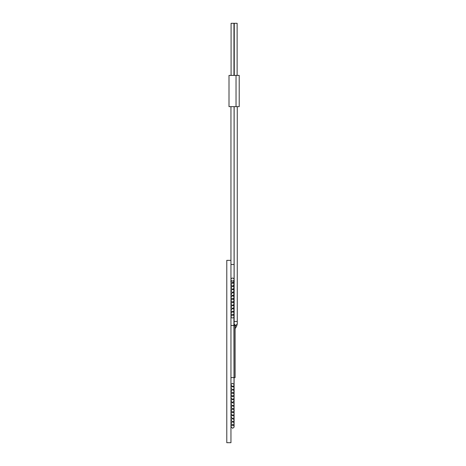 <?xml version="1.0" encoding="UTF-8"?>
<svg xmlns="http://www.w3.org/2000/svg" width="466" height="466" viewBox="0 0 466 466"><rect width="100%" height="100%" fill="white"/><g stroke="black" fill="none" stroke-linecap="round" stroke-linejoin="round"><path stroke-width="0.7" d="M226.785 260.354L230.955 260.354L230.955 442.7L226.785 442.7L226.785 260.354M230.955 317.09L230.961 316.437L232.522 314.911C233.728 315.331 234.252 315.849 234.089 316.472L234.089 384.957C234.363 384.666 233.845 384.147 232.534 383.396C231.194 384.101 230.67 384.625 230.961 384.957L230.961 377.577L235.12 377.577L235.12 325.478L230.955 325.478L230.955 279.786M237.13 75.399L237.13 23.3L234.264 23.3L234.264 75.399M230.955 264.472L234.083 264.472L234.083 106.662L232.517 106.662M236.035 106.662L229.004 106.662L229.004 75.399L236.035 75.399L236.035 106.662L239.215 106.662L239.215 75.399L236.035 75.399M233.949 75.399L233.949 23.3L231.084 23.3L231.084 75.399M235.12 328.693L236.553 326.351L237.258 324.12L237.258 106.662M237.258 324.12L235.697 325.449L234.136 324.12L234.136 106.662M237.258 321.47L234.136 321.47M235.697 325.449L235.12 327.109M232.517 278.091A1.561 1.468 180 0 0 230.955 279.559A1.561 1.468 180 0 0 232.517 281.027A1.561 1.468 180 0 0 234.083 279.559A1.561 1.468 180 0 0 232.517 278.091M230.955 106.662L230.955 260.354M233.623 325.478L234.136 324.12M230.955 423.314L232.517 425.004L233.746 424.41L234.083 423.443L234.083 377.577L234.078 426.809L233.815 427.555L232.517 428.242L230.955 426.681C230.74 426.233 231.264 425.714 232.528 425.12C233.792 425.691 234.311 426.209 234.083 426.681L234.083 264.472M230.955 426.326L230.955 280.748M234.083 277.952L234.083 423.443C234.083 422.703 233.565 422.179 232.534 421.881C231.317 422.464 230.792 422.988 230.955 423.443L230.955 426.681M230.955 422.598L230.955 279.594M234.083 278.027L234.083 281.179C234.579 281.19 234.054 281.709 232.517 282.74C231.002 281.726 230.484 281.202 230.955 281.179L230.955 419.353M231.2 280.346L230.955 281.324M230.955 281.394L230.979 279.81M230.979 279.821L230.955 281.598M230.955 282.041L230.955 285.332M230.955 416.849L232.522 418.619L233.798 417.961L234.083 417.058L234.083 377.577L234.083 420.239L233.641 421.328L232.517 421.8L230.955 420.07M233.839 280.34L234.083 420.239C234.433 419.965 233.909 419.447 232.505 418.678C231.305 419.219 230.786 419.738 230.955 420.239L230.955 417.058C231.416 414.408 234.427 415.777 234.083 417.058L234.083 284.411C234.252 283.8 233.728 283.281 232.522 282.85L230.955 284.604M230.955 416.132L230.955 284.411C230.559 283.876 231.66 286.479 232.522 285.973C233.722 285.466 234.241 284.947 234.083 284.411L234.083 287.633C234.334 287.889 233.909 288.402 232.808 289.165C231.456 288.833 230.839 288.32 230.955 287.633L230.955 412.835M230.955 288.594L230.955 325.478L230.955 290.772L232.522 289.252C233.973 290.102 234.491 290.627 234.083 290.813L234.083 410.61C234.404 410.284 233.885 409.76 232.528 409.049C231.188 409.76 230.664 410.278 230.955 410.61L230.955 413.837C231.241 411.315 234.532 412.497 234.083 413.837L234.083 287.627C234.34 287.161 233.821 286.642 232.522 286.066L230.955 287.866M230.955 410.307L232.522 412.171L233.792 411.519L234.083 410.616L234.083 377.577L234.078 413.983L233.845 414.67L232.522 415.398L230.955 413.581M230.955 409.562L230.955 290.813C230.664 291.145 231.188 291.664 232.528 292.374C233.845 291.681 234.363 291.163 234.083 290.813L234.083 294.023C234.398 294.361 233.88 294.885 232.528 295.584C231.188 294.867 230.664 294.349 230.955 294.023L230.955 406.317M230.955 297.902L230.961 297.209L232.522 295.689C233.897 296.434 234.415 296.953 234.083 297.25L234.083 404.226C234.503 402.962 231.299 401.593 230.961 404.226L230.961 407.418C230.81 406.935 231.334 406.416 232.528 405.857C233.583 406.171 234.101 406.696 234.083 407.418L234.083 294.017C234.468 293.796 233.944 293.271 232.522 292.456L230.955 294.349M230.955 295.106L230.955 298.403M230.955 403.55L230.961 404.261L232.522 405.787L233.85 405.047L234.083 404.302L234.083 377.577L234.083 407.482L233.944 408.07L232.522 408.979L230.955 407.068M230.955 403.049L230.961 297.25C230.868 297.826 231.392 298.351 232.528 298.811C233.548 298.555 234.066 298.036 234.083 297.25L234.083 300.453C234.276 300.867 233.839 301.38 232.767 301.997C231.52 301.712 230.915 301.199 230.961 300.453L230.955 400.282M230.955 304.333L230.961 303.605L232.522 302.079C233.909 302.818 234.427 303.337 234.083 303.64L234.083 397.783C234.491 395.523 230.291 396.432 230.961 397.783L230.961 400.999C230.816 400.51 231.34 399.985 232.534 399.432C233.553 399.706 234.072 400.23 234.083 400.999L234.083 300.453C234.456 300.238 233.938 299.72 232.522 298.892L230.961 300.413L230.955 300.902M230.955 301.135L230.955 304.805M230.955 397.3L230.961 397.824L232.522 399.345L233.85 398.611L234.083 397.882L234.083 377.577L234.083 400.999L232.522 402.56L230.961 401.034L230.955 400.521M230.955 397.073L230.961 303.64C230.501 303.104 231.823 305.789 232.522 305.207C233.658 304.799 234.177 304.281 234.083 303.64L234.083 306.861C234.351 307.152 233.833 307.671 232.528 308.422C231.188 307.711 230.664 307.193 230.961 306.861L230.955 393.84M230.955 310.898L230.961 310.041L232.522 308.521C233.81 309.069 234.328 309.587 234.089 310.076L234.089 391.382C234.532 392.005 233.297 389.25 232.522 389.821C231.072 390.712 230.548 391.236 230.961 391.382L230.961 394.591C230.746 394.143 231.27 393.619 232.534 393.03C233.804 393.619 234.322 394.137 234.089 394.591L234.083 306.861C234.392 306.506 233.874 305.987 232.522 305.3L230.961 306.82L230.955 307.368M230.955 307.601L230.955 311.445M230.955 390.549L230.961 391.423L232.522 392.949L233.687 392.43L234.089 391.388L234.089 377.577L233.984 395.156L232.522 396.158L230.961 394.632L230.955 394.067M230.955 389.995L230.961 310.082C231.165 312.634 234.584 311.358 234.089 310.082L234.089 313.28C234.078 314.043 233.559 314.567 232.54 314.841C231.363 314.323 230.833 313.804 230.961 313.28L230.955 386.663M230.961 377.577L230.961 388.161C230.862 385.796 234.724 386.803 234.089 388.161L234.089 313.274C234.381 312.878 233.856 312.36 232.522 311.713L230.961 313.239L230.955 314.136M230.955 314.701L230.955 317.358M230.955 384.001L230.961 384.998L232.522 386.524L233.664 386.029L234.089 384.957L234.089 377.577L234.083 388.26L233.542 389.349L232.522 389.727L230.961 388.201L230.955 387.263M230.955 383.367L230.961 316.478C230.979 318.884 234.625 317.87 234.089 316.478L234.089 324.406"/></g></svg>

